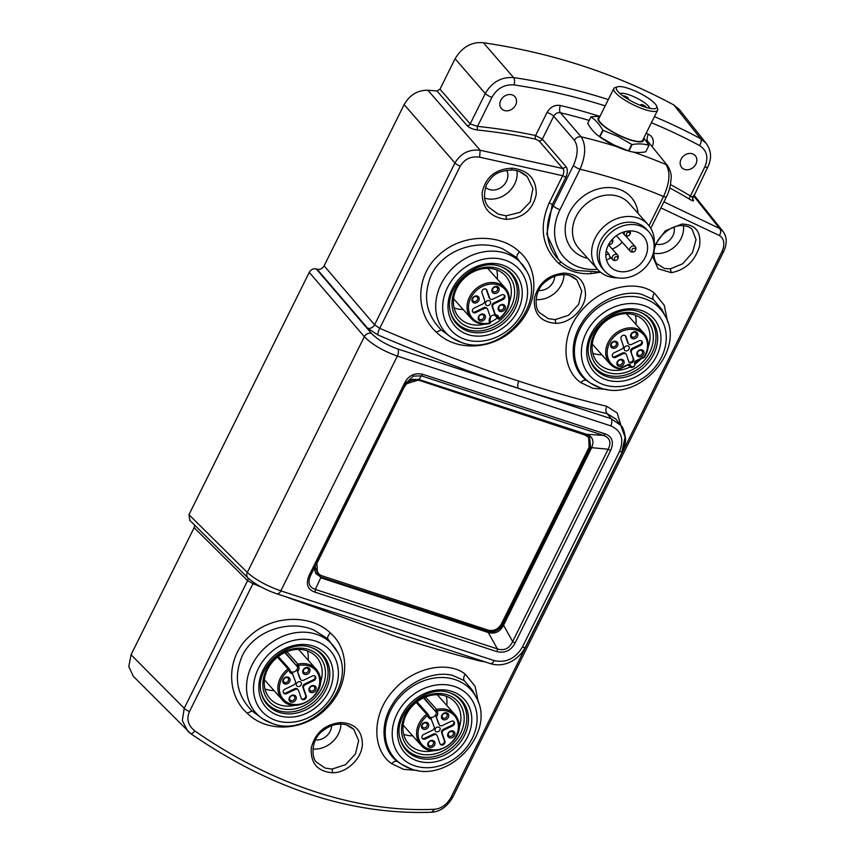 <?xml version="1.0" encoding="UTF-8"?>
<svg xmlns="http://www.w3.org/2000/svg" width="855" height="855" viewBox="0 0 855 855"><rect width="100%" height="100%" fill="white"/><g stroke="black" fill="none" stroke-linecap="round" stroke-linejoin="round"><path stroke-width="1.28" d="M311.733 647.727A36.541 30.353 -41.7 0 1 323.714 689.611A36.541 30.353 -41.7 0 1 278.399 710.58A36.541 30.353 -41.7 0 1 261.277 692.764M321.908 687.89A33.73 28.023 138.3 0 0 308.708 649.511A33.73 28.023 138.3 0 0 266.418 669.754A33.73 28.023 138.3 0 0 279.606 708.132A33.73 28.023 138.3 0 0 321.908 687.89M272.04 723.383A51.268 42.6 -41.7 0 1 262.709 718.863L252.054 710.975C236.696 695.265 233.415 676.914 242.211 655.924C254.192 630.456 289.492 619.309 313.849 630.039L327.775 638.803L337.511 652.109A51.268 42.6 -41.7 0 0 316.286 634.26A51.268 42.6 -41.7 0 0 251.99 665.04A51.268 42.6 -41.7 0 0 262.709 718.863L272.414 723.554C310.451 738.378 357.892 686.768 337.511 652.109M330.329 632.935C310.728 614.018 272.36 614.82 249.874 635.992C226.158 656.458 225.891 694.292 247.191 713.188C267.294 733.398 304.594 731.132 326.311 708.539C348.936 686.95 351.159 650.89 330.329 632.935C328.202 635.254 327.347 637.21 327.775 638.803M660.904 207.915L719.376 235.51C724.324 238.737 725.168 244.145 721.898 251.755L451.194 797.084C446.994 804.523 441.447 808.584 434.554 809.279C357.668 812.87 271.911 784.708 194.79 730.929C188.057 725.446 186.283 718.991 189.479 711.563L252.973 583.666L261.341 587.086M620.976 425.619L617.192 412.986L606.729 406.275C579.081 399.638 549.786 391.259 518.835 381.148C474.301 366.581 427.928 348.979 379.727 328.32L460.193 166.233C464.564 158.998 471.03 155.973 479.612 157.16L562.686 175.713L549.167 202.934C538.853 226.992 541.974 247.074 558.529 263.18C567.506 270.746 578.226 274.241 590.666 273.685L600.552 272.221M283.988 596.159L394.892 636.195C424.999 645.985 453.449 654.278 480.243 661.086L484.614 661.727M478.447 702.682L475.081 686.276L465.323 674.221C447.977 660.242 412.527 667.445 392.563 691.46C371.572 714.716 371.936 750.145 391.697 763.675L403.688 769.372L417.571 770.441M667.605 321.63L664.228 305.224L654.481 293.169C637.135 279.19 601.685 286.393 581.721 310.408C560.73 333.664 561.094 369.104 580.855 382.623L592.846 388.32L606.719 389.399M519.487 251.883C499.876 232.966 461.518 233.768 439.032 254.94C415.306 275.406 415.038 313.24 436.349 332.135C456.452 352.346 493.752 350.08 515.469 327.486C538.094 305.898 540.317 269.838 519.487 251.883C517.35 254.202 516.505 256.158 516.933 257.75L526.669 271.056A51.268 42.6 -41.7 0 0 505.433 253.208A51.268 42.6 -41.7 0 0 441.148 283.988A51.268 42.6 -41.7 0 0 451.868 337.81L441.212 329.923C425.854 314.213 422.573 295.862 431.358 274.872C443.35 249.404 478.65 238.267 503.007 248.987L516.933 257.75M512.284 168.189C495.601 168.863 485.555 177.028 482.145 192.664C482.209 208.428 490.278 217.33 506.352 219.372C522.822 218.324 532.772 210.009 536.224 194.416C536.427 178.962 528.443 170.22 512.284 168.189L511.365 169.782M652.429 255.891L658.04 268.737L671.293 272.67C685.518 269.934 694.933 261.074 699.55 246.112C701.41 231.705 695.478 224.363 681.734 224.085L665.308 230.829L654.118 245.994M339.627 723.961L341.027 722.528C325.199 724.1 315.281 732.543 311.273 747.847C310.386 763.269 317.536 771.573 332.702 772.77L332.082 769.073L325.178 768.1L316.799 762.382C311.305 758.759 310.803 739.778 322.185 731.324C328.117 726.515 334.07 724.132 340.055 724.185C344.939 723.822 349.524 725.564 353.799 729.411L358.662 740.612L355.498 753.896L345.495 764.691L332.082 769.073M341.027 722.528C354.985 723.458 362.103 730.683 362.381 744.213C361.996 758.449 346.799 772.941 332.702 772.77M562.729 274.508L564.14 273.076C548.301 274.658 538.383 283.091 534.375 298.395C533.499 313.817 540.638 322.132 555.803 323.329L555.184 319.631L548.279 318.648L539.9 312.93C534.418 309.307 533.905 290.337 545.298 281.883C551.219 277.073 557.171 274.69 563.167 274.733C568.051 274.38 572.626 276.122 576.901 279.959L581.763 291.16L578.611 304.455L568.607 315.249L555.184 319.631M564.14 273.076C578.098 274.006 585.215 281.242 585.493 294.772C585.109 309.008 569.9 323.5 555.803 323.329M434.554 809.279L431.583 812.25C351.416 815.082 271.142 788.887 190.772 733.686L190.644 733.547C191.435 734.167 192.813 733.291 194.79 730.929M253.614 582.447A5.622 1.368 -67.6 0 0 252.973 583.666L247.597 580.652L184.231 708.303L182.307 720.519L187.694 731.1L190.772 733.686M184.231 708.303L131.061 654.738L128.795 666.569L133.327 676.326L190.644 733.547M131.061 654.738L194.128 527.695L194.726 525.205M479.612 157.16L480.189 150.256L427.895 90.256L436.98 90.972L439.983 89.187L455.106 58.717C462.288 46.94 471.725 41.617 483.406 42.75A735.749 611.293 138.3 0 1 582.618 65.91A735.749 611.293 138.3 0 1 673.911 105.005L679.383 109.579M494.222 660.605C506.021 663.117 515.415 658.617 522.405 647.107A5.622 1.357 26.4 0 0 525.344 647.288C518.718 659.878 504.439 668.054 490.385 663.608L276.988 593.872C265.2 589.832 255.517 584.51 247.929 577.895A5.622 4.628 -45.3 0 1 247.929 577.884A5.622 4.628 -45.3 0 1 247.309 572.444L364.337 336.699C372.011 344.469 383.019 350.945 397.34 356.118L280.814 590.858C266.461 585.739 255.292 579.605 247.309 572.444L188.966 514.667L189.906 520.417M188.966 514.667L309.264 272.339L364.337 336.699A5.622 4.553 -40.6 0 1 371.38 333.332L316.307 268.962C313.358 268.331 311.006 269.453 309.264 272.339M566.149 166.789L542.327 139.151A2.843 2.309 -40.8 0 1 539.024 140.893L562.846 168.531L566.149 166.789C567.859 169.408 567.731 172.977 565.764 177.519A2.811 0.684 26.4 0 0 562.686 175.713C564.108 172.731 564.161 170.337 562.846 168.531L480.189 150.256C469.16 149.069 460.738 153.312 454.935 162.963L374.586 324.825L379.727 328.32A5.622 1.389 -66.8 0 0 377.931 334.957L367.543 328.192A5.622 4.553 139.4 0 0 374.586 324.825L324.12 265.841C322.378 268.716 320.026 269.838 317.077 269.218L316.307 268.962M324.12 265.841L404.148 104.599L454.935 162.963A5.622 1.357 -153.6 0 0 460.193 166.233M427.895 90.256C417.625 90.117 409.716 94.905 404.148 104.599M483.406 42.75L513.62 77.581A5.622 2.576 98.5 0 1 513.962 84.912C504.45 84.239 497.097 88.386 491.914 97.331L477.496 126.38L470.186 123.922L439.983 89.187M608.3 99.575A733.686 609.572 -41.7 0 0 513.62 77.581C501.404 76.747 491.956 82.069 485.266 93.548L470.186 123.922A2.843 2.309 -41 0 1 467.172 125.717C469.566 127.972 473.104 129.415 477.774 130.056A655.657 544.763 -41.8 0 1 535.625 139.173A2.811 1.336 102 0 1 535.593 135.539L547.061 112.443C550.278 107.003 554.745 104.684 560.442 105.496A5.622 2.704 -76.6 0 0 560.399 112.753C557.588 112.283 555.355 113.437 553.709 116.227A5.622 1.357 26.4 0 0 547.061 112.443M673.911 105.005L700.63 138.692L706.134 143.287L679.383 109.568M707.79 167.046A5.622 1.357 -153.6 0 1 707.78 167.078C713.081 156.219 709.725 148.503 706.155 143.298L706.134 143.287M692.347 196.532C693.277 197.804 692.636 197.612 690.413 195.966A2.811 1.518 -59 0 0 689.782 199.343C693.266 201.363 694.335 201.427 692.988 199.514A2.843 2.383 -38.6 0 1 692.636 199.226M692.988 199.514L692.561 198.969M693.533 195.784L719.611 228.499C721.096 230.433 721.011 232.774 719.376 235.51M663.908 201.866L719.611 228.499L722.967 231.395L693.929 194.983M669.743 187.94A655.593 544.699 -41.8 0 1 689.782 199.343M590.912 272.777L590.666 273.685M558.401 259.407L546.826 234.185L552.245 204.74L553.335 205.916A56.355 46.822 -41.7 0 0 558.892 259.92A56.355 46.822 -41.7 0 0 561.372 262.239L558.529 263.18M436.98 90.972L467.172 125.717M539.024 140.893L535.625 139.173M574.4 140.263C576.046 137.591 578.279 136.437 581.101 136.789C586.167 144.709 585.825 155.525 580.064 169.247A5.622 1.357 -153.6 0 1 573.416 165.464C578.055 154.83 578.375 146.429 574.4 140.263L553.709 116.227L542.327 139.151L535.593 135.539A658.468 547.104 138.2 0 0 477.496 126.38A2.811 1.25 -84.1 0 0 477.763 130.056M652.173 146.793C654.492 141.043 653.252 136.864 648.453 134.256A715.934 594.823 138.3 0 0 646.156 133.294M651.403 122.725A728.065 604.902 -41.7 0 1 699.54 145.553C706.967 150.416 708.731 157.534 704.83 166.907L690.413 195.966A658.403 547.029 138.2 0 0 670.491 184.616M512.081 94.862A8.999 7.471 138.3 0 0 501.853 98.582A8.999 7.471 138.3 0 0 501.49 108.671A8.999 7.471 138.3 0 0 504.322 110.498A8.999 7.471 138.3 0 0 514.55 106.779A8.999 7.471 138.3 0 0 514.913 96.69A8.999 7.471 138.3 0 0 512.081 94.862M692.4 153.793A8.999 7.471 138.3 0 0 682.172 157.512A8.999 7.471 138.3 0 0 681.809 167.601A8.999 7.471 138.3 0 0 684.641 169.429A8.999 7.471 138.3 0 0 694.859 165.71A8.999 7.471 138.3 0 0 695.222 155.621A8.999 7.471 138.3 0 0 692.4 153.793M616.423 146.504A708.891 588.977 -41.7 0 0 581.101 136.789L560.399 112.753A710.313 590.153 138.3 0 1 589.17 120.405M633.437 152.083A708.891 588.977 -41.7 0 1 666.056 164.555C670.577 172.25 669.732 182.895 663.523 196.522A5.622 1.357 -153.6 0 0 666.473 196.693C668.086 193.829 669.444 189.671 670.555 184.231C670.812 178.139 673.035 175.532 667.659 165.774L647.716 141.289A5.622 2.907 112.9 0 1 648.453 134.256M645.91 140.53A710.313 590.153 138.3 0 1 647.716 141.289L667.659 165.774M666.494 196.661A5.622 1.357 -153.6 0 1 666.483 196.682L650.783 228.306M617.353 277.822A33.73 28.023 -41.7 0 1 608.407 276.454A33.73 28.023 -41.7 0 1 597.795 269.603A33.73 28.023 -41.7 0 1 599.163 231.769A33.73 28.023 -41.7 0 1 637.509 217.833A33.73 28.023 -41.7 0 1 648.122 224.683A33.73 28.023 -41.7 0 1 654.075 245.043M377.931 334.957C426.624 355.808 473.456 373.592 518.44 388.309C549.701 398.516 579.284 406.98 607.21 413.692C605.65 411.789 605.49 409.321 606.729 406.275M622.13 450.671L625.101 437.215L620.794 425.384L611.143 418.694L607.21 413.692L615.76 418.961M480.617 660.413A5.622 3.698 -75.8 0 0 480.243 661.086M194.128 527.695L247.597 580.652A5.622 4.628 134.7 0 0 248.174 578.13M422.894 374.33C414.718 372.47 408.615 375.398 404.586 383.093A2.811 0.684 -153.6 0 0 406.061 383.179L413.243 376.125L421.323 375.858A2.811 1.411 108.1 0 0 422.894 374.33L604.977 433.827C612.223 436.424 614.125 441.96 610.684 450.446A2.811 0.684 -153.6 0 1 608.162 449.217C611.582 442.495 610 437.878 603.406 435.366A2.811 1.411 -71.9 0 0 604.977 433.827M406.702 382.014L310.557 575.575A2.811 0.684 26.4 0 1 309.083 575.49C305.641 583.976 307.543 589.512 314.79 592.098A2.811 1.411 108.1 0 0 315.324 589.405C309.093 587.3 307.511 582.683 310.568 575.554L406.061 383.179M496.873 651.606C505.049 653.466 511.162 650.537 515.18 642.842A2.811 0.684 26.4 0 1 512.658 641.603C509.259 648.624 504.172 651.05 497.407 648.902A2.811 1.411 -71.9 0 1 496.873 651.606L314.79 592.098M615.632 418.79L620.794 425.373C622.857 426.869 624.407 431.219 625.443 438.412C625.956 440.87 624.962 445.263 622.483 451.59A5.622 1.357 -153.6 0 1 619.533 451.429C624.342 439.203 621.403 430.674 610.748 425.854L397.34 356.118A5.622 2.822 108.1 0 0 397.735 348.958C386.278 344.811 377.493 339.606 371.38 333.332M585.696 433.987A2.811 1.411 -71.9 0 0 585.996 434.169L419.132 379.641A2.811 1.411 108.1 0 0 419.474 379.673L405.633 384.045L409.011 380.945L412.591 379.374L419.132 379.641A2.811 1.411 108.1 0 1 418.971 379.567M419.11 379.556L418.512 379.342L419.11 379.556L421.323 375.858L603.406 435.366L586.68 434.319L419.474 379.673M589.384 436.103L590.121 447.528L502.601 623.84C498.871 630.285 493.763 632.721 487.297 631.161L320.443 576.901L315.698 573.245L314.608 569.751L314.875 566.876M314.822 566.972L321.074 577.884A2.811 1.411 108.1 0 0 320.743 577.007L487.297 631.161A1.4 0.705 108.1 0 1 487.222 629.814M320.443 576.901L320.721 577.766L315.324 589.405L497.407 648.902L488.291 632.529C494.938 634.271 500.025 631.845 503.552 625.219L591.446 448.159C594.471 441.33 592.889 436.713 586.68 434.319L585.974 434.073L586.68 434.319M320.379 575.244A1.4 0.705 -71.9 0 0 320.433 576.633L316.115 573.844M586.338 434.201A2.811 1.411 -71.9 0 1 585.996 434.169L589.523 436.242L590.613 447.571L589.255 446.919M501.746 623.231L503.552 625.219L512.658 641.603L608.162 449.217L590.613 447.571M502.783 624.503C498.967 630.52 494.008 632.892 487.906 631.631L487.607 631.535A2.811 1.411 -71.9 0 1 487.938 632.422L487.906 631.631M588.614 437.333L584.243 434.287L417.379 379.759L584.863 434.992L588.614 437.333L589.084 447.283L501.564 623.594C498.283 629.333 493.763 631.492 488.023 630.071L321.159 575.543L317.419 573.203L316.938 563.253L404.287 386.749M315.078 566.47L317.419 573.203M417.721 379.257A1.4 0.705 -71.9 0 0 417.379 379.759L412.805 379.321M404.458 386.941C407.739 381.202 412.26 379.043 417.999 380.454M485.501 187.213A13.627 11.318 138.3 0 0 489.359 189.532A13.627 11.318 138.3 0 0 504.076 184.84A13.627 11.318 138.3 0 0 506.598 170.273M516.933 170.786A23.609 19.612 -41.7 0 1 507.902 192.664A23.609 19.612 -41.7 0 1 485.052 198.2A23.609 19.612 -41.7 0 1 484.678 198.071M519.316 171.438L527.246 176.622L532.943 188.495L530.25 201.962L520.118 212.307L506.096 215.823L498.123 214.135L488.996 207.444C484.016 202.56 483.193 194.993 486.506 184.733C492.512 175.104 496.509 171.16 511.611 170.006C517.393 170.092 522.608 172.293 527.246 176.622M656.095 244.017A13.627 11.318 138.3 0 0 669.572 240.202A13.627 11.318 138.3 0 0 673.997 227.067M683.444 225.613A23.609 19.612 -41.7 0 1 653.883 253.208M664.57 268.523L657.1 263.885C654.673 261.662 650.185 250.44 659.804 237.765C666.344 230.145 673.259 226.094 680.527 225.613C685.967 225.496 689.825 226.767 692.123 229.418L696.034 239.603L692.486 252.61L682.739 263.725L670.341 268.855L664.57 268.523M538.575 290.497A13.627 11.318 138.3 0 0 554.735 276.293M564.001 274.744A23.609 19.612 -41.7 0 1 536 299.539M569.687 275.545L576.89 279.948M315.474 739.949A13.627 11.318 138.3 0 0 331.633 725.745M340.899 724.185A23.609 19.612 -41.7 0 1 312.898 748.98M346.574 724.987L353.788 729.401M398.687 762.371L397.575 761.591C382.185 750.914 379.225 725.147 392.167 704.755C405.035 682.867 433.175 670.32 452.552 675.365L464.19 680.58L472.569 690.359L476.214 697.434A51.268 42.6 -41.7 0 0 454.988 679.586A51.268 42.6 -41.7 0 0 393.621 705.172A51.268 42.6 -41.7 0 0 401.412 764.188L398.665 762.361M450.435 693.052A36.541 30.353 -41.7 0 1 462.427 734.937A36.541 30.353 -41.7 0 1 417.101 755.906A36.541 30.353 -41.7 0 1 399.98 738.089M460.61 733.216A33.73 28.023 138.3 0 0 447.422 694.837A33.73 28.023 138.3 0 0 405.12 715.079A33.73 28.023 138.3 0 0 418.319 753.458A33.73 28.023 138.3 0 0 460.61 733.216M458.975 728.278A31.197 25.917 138.3 0 0 455.202 702.329A31.197 25.917 138.3 0 0 445.391 695.981A31.197 25.917 138.3 0 0 406.264 714.716A31.197 25.917 138.3 0 0 408.658 743.871A31.197 25.917 138.3 0 0 418.469 750.209A31.197 25.917 138.3 0 0 434.019 750.562M446.257 696.291A31.197 25.917 -41.7 0 1 446.791 705.439M412.698 735.866A31.197 25.917 -41.7 0 1 404.533 734.595A31.197 25.917 -41.7 0 1 403.667 734.295M587.845 381.319L586.733 380.539C571.343 369.862 568.372 344.095 581.325 323.703C594.193 301.815 622.333 289.268 641.71 294.312L653.348 299.528L661.727 309.307L665.372 316.382A51.268 42.6 -41.7 0 0 644.136 298.534A51.268 42.6 -41.7 0 0 582.779 324.12A51.268 42.6 -41.7 0 0 590.57 383.147L587.823 381.309M639.593 312A36.541 30.353 -41.7 0 1 651.574 353.885A36.541 30.353 -41.7 0 1 606.259 374.853A36.541 30.353 -41.7 0 1 589.138 357.037M649.768 352.164A33.73 28.023 138.3 0 0 636.569 313.785A33.73 28.023 138.3 0 0 594.278 334.027A33.73 28.023 138.3 0 0 607.467 372.406A33.73 28.023 138.3 0 0 649.768 352.164M648.111 347.28A31.197 25.917 138.3 0 0 644.36 321.277A31.197 25.917 138.3 0 0 634.549 314.929A31.197 25.917 138.3 0 0 595.422 333.664A31.197 25.917 138.3 0 0 597.805 362.819A31.197 25.917 138.3 0 0 607.627 369.157A31.197 25.917 138.3 0 0 630.039 366.987M635.596 363.61A31.197 25.917 138.3 0 0 640.737 359.047M635.415 315.238A31.197 25.917 -41.7 0 1 635.949 324.387M601.856 354.814A31.197 25.917 -41.7 0 1 593.691 353.543A31.197 25.917 -41.7 0 1 592.825 353.243M500.891 266.675A36.541 30.353 -41.7 0 1 512.872 308.559A36.541 30.353 -41.7 0 1 467.557 329.528A36.541 30.353 -41.7 0 1 450.435 311.712M511.055 306.838A33.73 28.023 138.3 0 0 497.867 268.459A33.73 28.023 138.3 0 0 455.576 288.701A33.73 28.023 138.3 0 0 468.764 327.08A33.73 28.023 138.3 0 0 511.055 306.838M509.43 301.901A31.197 25.917 138.3 0 0 505.658 275.951A31.197 25.917 138.3 0 0 495.836 269.603A31.197 25.917 138.3 0 0 456.72 288.338A31.197 25.917 138.3 0 0 459.103 317.494A31.197 25.917 138.3 0 0 468.925 323.831A31.197 25.917 138.3 0 0 484.464 324.184M453.577 298.769L471.201 318.509A22.85 18.981 -41.7 0 0 489.391 323.5L489.755 322.966A1.122 0.588 -19 0 0 490.396 322.143A31.197 25.917 138.3 0 0 497.3 317.975M496.712 269.913A31.197 25.917 -41.7 0 1 497.247 279.061M463.154 309.489A31.197 25.917 -41.7 0 1 454.988 308.217A31.197 25.917 -41.7 0 1 454.123 307.918M320.272 682.953A31.197 25.917 138.3 0 0 316.5 656.993A31.197 25.917 138.3 0 0 306.688 650.655A31.197 25.917 138.3 0 0 267.562 669.38A31.197 25.917 138.3 0 0 269.945 698.546A31.197 25.917 138.3 0 0 279.767 704.883A31.197 25.917 138.3 0 0 295.306 705.236M307.554 650.954A31.197 25.917 -41.7 0 1 308.089 660.113M273.995 690.541A31.197 25.917 -41.7 0 1 265.83 689.269A31.197 25.917 -41.7 0 1 264.964 688.97M606.505 260.048L610.278 258.242L608.728 253.711L605.821 255.1M622.183 242.157A22.486 18.682 -41.7 0 1 614.008 248.239A22.486 18.682 -41.7 0 1 612.191 249.019M616.476 235.638A3.377 2.8 138.3 0 0 616.84 236.172L630.306 251.263A3.377 2.8 -41.7 0 1 631.888 246.304A3.377 2.8 -41.7 0 1 635.34 246.774A3.377 2.8 -41.7 0 1 635.703 249.681L635.404 250.419A1.967 1.635 -41.7 0 1 631.931 250.707A1.967 1.635 -41.7 0 1 635.073 248.602A1.967 1.635 -41.7 0 1 635.404 250.419M620.495 233.255A22.486 18.682 138.3 0 0 609.936 266.311A22.486 18.682 138.3 0 0 632.924 269.432A22.486 18.682 138.3 0 0 643.484 236.375A22.486 18.682 138.3 0 0 620.495 233.255M618.55 227.601A29.508 24.517 -41.7 0 1 648.731 231.694A29.508 24.517 -41.7 0 1 634.87 275.086A29.508 24.517 -41.7 0 1 604.688 270.992A29.508 24.517 -41.7 0 1 618.55 227.601M648.731 231.694L646.647 229.364A29.508 24.517 138.3 0 0 616.466 225.26A29.508 24.517 138.3 0 0 602.604 268.662L604.688 270.992M606.248 250.943L608.728 253.711M611.154 240.693A1.967 1.635 -41.7 0 1 610.801 244.188L610.032 244.402A3.377 2.8 -41.7 0 1 608.632 244.487M610.801 244.188A1.967 1.635 -41.7 0 1 609.081 243.707M612.319 239.336A3.377 2.8 -41.7 0 1 612.586 242.125L612.287 242.863M633.918 251.744L633.149 251.958A3.377 2.8 -41.7 0 1 630.306 251.263M628.425 235.756A1.967 1.635 -41.7 0 1 627.688 232.453A1.967 1.635 -41.7 0 1 628.767 235.617A1.967 1.635 -41.7 0 1 628.425 235.756L627.656 235.969A3.377 2.8 -41.7 0 1 624.813 235.275A3.377 2.8 -41.7 0 1 624.834 231.652M629.943 230.893A3.377 2.8 -41.7 0 1 630.21 233.693L629.911 234.42M616.295 260.177L615.536 260.39A3.377 2.8 -41.7 0 1 612.682 259.696A3.377 2.8 -41.7 0 1 614.264 254.737A3.377 2.8 -41.7 0 1 617.716 255.207A3.377 2.8 -41.7 0 1 618.08 258.114L617.78 258.851A1.967 1.635 -41.7 0 1 614.317 259.14A1.967 1.635 -41.7 0 1 617.46 257.045A1.967 1.635 -41.7 0 1 617.78 258.851M437.803 695.361A23.384 19.43 138.3 0 0 437.461 694.72M403.111 725.371A23.384 19.43 138.3 0 0 403.71 725.788M425.288 738.966L434.009 734.787A2.811 2.33 -41.7 0 1 436.884 735.172L436.253 734.477A2.811 2.33 138.3 0 0 433.378 734.082L424.657 738.26L425.288 738.966A2.811 2.33 138.3 0 1 423.727 734.434L432.448 730.266A2.811 2.33 -41.7 0 0 434.169 726.803L430.525 717.334A4.211 3.506 138.3 0 0 435.505 714.94L439.149 724.42A2.811 2.33 -41.7 0 0 442.42 725.489L451.141 721.31A2.811 2.33 138.3 0 1 452.701 725.842L452.071 725.136A2.811 2.33 -41.7 0 0 453.663 721.396M436.884 735.172A2.811 2.33 -41.7 0 1 437.279 735.856L439.994 743.764A2.811 2.33 138.3 0 0 444.974 741.381L442.259 733.472A2.811 2.33 -41.7 0 1 443.969 730.01L452.701 725.842M447.796 736.08A3.933 3.27 138.3 0 0 452.38 737.576A3.933 3.27 138.3 0 0 454.775 732.746A3.933 3.27 138.3 0 0 450.2 731.249A3.933 3.27 138.3 0 0 447.796 736.08M427.863 745.624A3.933 3.27 138.3 0 0 432.438 747.12A3.933 3.27 138.3 0 0 434.842 742.29A3.933 3.27 138.3 0 0 430.268 740.793A3.933 3.27 138.3 0 0 427.863 745.624M421.643 727.53A3.933 3.27 138.3 0 0 426.228 729.026A3.933 3.27 138.3 0 0 428.622 724.196A3.933 3.27 138.3 0 0 424.048 722.699A3.933 3.27 138.3 0 0 421.643 727.53M441.586 717.986A3.933 3.27 138.3 0 0 446.16 719.483A3.933 3.27 138.3 0 0 448.565 714.652A3.933 3.27 138.3 0 0 443.98 713.156A3.933 3.27 138.3 0 0 441.586 717.986M440.122 744.064A2.811 2.33 -41.7 0 0 444.354 740.687L441.629 732.767A2.811 2.33 138.3 0 1 443.35 729.315L452.071 725.136M424.657 738.26A2.811 2.33 -41.7 0 1 422.135 738.186M439.545 725.104L438.925 724.399A2.811 2.33 138.3 0 1 438.53 723.725L435.505 714.94M440.079 728.246A2.811 2.33 138.3 0 0 435.099 730.63A2.811 2.33 138.3 0 0 440.079 728.246M448.383 735.14A2.811 2.33 138.3 0 0 453.364 732.756A2.811 2.33 138.3 0 0 448.383 735.14M428.441 744.684A2.811 2.33 138.3 0 0 433.432 742.3A2.811 2.33 138.3 0 0 428.441 744.684M422.231 726.59A2.811 2.33 138.3 0 0 427.211 724.206A2.811 2.33 138.3 0 0 422.231 726.59M442.163 717.046A2.811 2.33 138.3 0 0 447.144 714.662A2.811 2.33 138.3 0 0 442.163 717.046M626.875 314.213A23.352 19.409 138.3 0 0 626.576 313.667M617.77 343.133A3.933 3.27 138.3 0 0 613.195 341.637A3.933 3.27 138.3 0 0 610.791 346.467A3.933 3.27 138.3 0 0 615.365 347.964A3.933 3.27 138.3 0 0 617.77 343.133M637.702 333.589A3.933 3.27 138.3 0 0 633.128 332.093A3.933 3.27 138.3 0 0 630.723 336.923A3.933 3.27 138.3 0 0 635.308 338.42A3.933 3.27 138.3 0 0 637.702 333.589M643.922 351.672A3.933 3.27 138.3 0 0 639.348 350.176A3.933 3.27 138.3 0 0 636.943 355.017A3.933 3.27 138.3 0 0 641.517 356.514A3.933 3.27 138.3 0 0 643.922 351.672M623.99 361.216A3.933 3.27 138.3 0 0 619.405 359.72A3.933 3.27 138.3 0 0 617.011 364.561A3.933 3.27 138.3 0 0 621.585 366.058A3.933 3.27 138.3 0 0 623.99 361.216M631.407 352.399A2.811 2.33 -41.7 0 1 633.117 348.947L640.598 345.367A2.811 2.33 138.3 0 0 639.038 340.846L631.567 344.426A2.811 2.33 -41.7 0 1 628.297 343.357L625.967 336.571A2.811 2.33 138.3 0 0 620.976 338.954L623.306 345.741A2.811 2.33 -41.7 0 1 621.596 349.193L614.114 352.773A2.811 2.33 138.3 0 0 615.675 357.305L623.145 353.724A2.811 2.33 -41.7 0 1 626.416 354.793L628.746 361.569A2.811 2.33 138.3 0 0 633.737 359.185L630.776 351.704A2.811 2.33 138.3 0 1 632.497 348.252L639.967 344.672A2.811 2.33 -41.7 0 0 641.56 340.921M644.061 357.262L644.617 356.759M592.291 344.095L609.893 363.824A22.85 18.981 -41.7 0 0 619.073 368.997L619.768 368.89M616.359 343.144A2.811 2.33 138.3 0 0 611.368 345.527A2.811 2.33 138.3 0 0 616.359 343.144M636.291 333.6A2.811 2.33 138.3 0 0 631.311 335.983A2.811 2.33 138.3 0 0 636.291 333.6M642.511 351.683A2.811 2.33 138.3 0 0 637.52 354.077A2.811 2.33 138.3 0 0 642.511 351.683M622.568 361.227A2.811 2.33 138.3 0 0 617.588 363.621A2.811 2.33 138.3 0 0 622.568 361.227M628.874 361.868A2.811 2.33 -41.7 0 0 633.106 358.491L630.776 351.704M626.02 354.109L625.4 353.414A2.811 2.33 138.3 0 0 622.526 353.019L615.044 356.599A2.811 2.33 -41.7 0 1 612.533 356.524M625.208 335.588A2.811 2.33 -41.7 0 1 625.336 335.876L627.666 342.663A2.811 2.33 138.3 0 0 628.062 343.336L628.692 344.031M624.236 349.567A2.811 2.33 138.3 0 0 629.227 347.183A2.811 2.33 138.3 0 0 624.236 349.567M453.556 298.994A23.384 19.43 138.3 0 0 454.155 299.41M488.258 268.983A23.384 19.43 138.3 0 0 487.906 268.342M498.839 317.323A5.344 4.435 138.3 0 0 495.344 314.747L492.715 307.084A2.811 2.33 -41.7 0 1 494.425 303.632L503.146 299.464A2.811 2.33 138.3 0 0 501.596 294.932L492.875 299.111A2.811 2.33 -41.7 0 1 489.605 298.042L486.88 290.134A2.811 2.33 138.3 0 0 481.899 292.517L484.614 300.426A2.811 2.33 -41.7 0 1 482.904 303.888L474.183 308.057A2.811 2.33 138.3 0 0 475.733 312.577L484.454 308.409A2.811 2.33 -41.7 0 1 487.724 309.478L490.353 317.13A5.344 4.435 138.3 0 0 489.37 321.854L489.755 322.966A21.728 18.051 -41.7 0 1 469.395 312.983A21.728 18.051 -41.7 0 1 482.658 286.275A21.728 18.051 -41.7 0 1 507.923 294.537A21.728 18.051 -41.7 0 1 499.224 318.434L499.352 318.733A1.122 0.93 -41.7 0 1 497.813 318.445A1.122 0.588 -19 0 0 499.224 318.434L498.839 317.323A1.122 0.588 161 0 1 497.428 317.333A4.211 3.506 138.3 0 0 496.83 316.318A4.211 3.506 138.3 0 0 495.473 315.452M490.353 317.13L490.332 317.782L490.353 317.13A4.211 3.506 138.3 0 1 495.098 315.164L495.312 315.399M495.098 315.164L492.085 306.389A2.811 2.33 138.3 0 1 493.805 302.937L502.526 298.758A2.811 2.33 -41.7 0 0 504.108 295.018M479.078 297.818A3.933 3.27 138.3 0 0 474.504 296.322A3.933 3.27 138.3 0 0 472.099 301.152A3.933 3.27 138.3 0 0 476.673 302.649A3.933 3.27 138.3 0 0 479.078 297.818M499.01 288.274A3.933 3.27 138.3 0 0 494.436 286.778A3.933 3.27 138.3 0 0 492.031 291.608A3.933 3.27 138.3 0 0 496.616 293.105A3.933 3.27 138.3 0 0 499.01 288.274M505.23 306.357A3.933 3.27 138.3 0 0 500.656 304.872A3.933 3.27 138.3 0 0 498.251 309.702A3.933 3.27 138.3 0 0 502.826 311.199A3.933 3.27 138.3 0 0 505.23 306.357M485.298 315.912A3.933 3.27 138.3 0 0 480.713 314.416A3.933 3.27 138.3 0 0 478.319 319.246A3.933 3.27 138.3 0 0 482.893 320.743A3.933 3.27 138.3 0 0 485.298 315.912M486.132 289.14A2.811 2.33 -41.7 0 1 486.26 289.428L488.975 297.348A2.811 2.33 138.3 0 0 489.37 298.021L490.001 298.726M487.329 308.794L486.709 308.099A2.811 2.33 138.3 0 0 483.834 307.704L475.113 311.883A2.811 2.33 -41.7 0 1 472.591 311.808M485.544 304.252A2.811 2.33 138.3 0 0 490.535 301.868A2.811 2.33 138.3 0 0 485.544 304.252M477.667 297.829A2.811 2.33 138.3 0 0 472.676 300.212A2.811 2.33 138.3 0 0 477.667 297.829M497.599 288.285A2.811 2.33 138.3 0 0 492.619 290.668A2.811 2.33 138.3 0 0 497.599 288.285M503.819 306.368A2.811 2.33 138.3 0 0 498.828 308.762A2.811 2.33 138.3 0 0 503.819 306.368M483.877 315.912A2.811 2.33 138.3 0 0 478.896 318.306A2.811 2.33 138.3 0 0 483.877 315.912M299.1 650.035A23.384 19.43 138.3 0 0 298.748 649.394M264.398 680.046A23.384 19.43 138.3 0 0 265.007 680.462M286.575 693.629L295.306 689.461A2.811 2.33 -41.7 0 1 298.171 689.846L297.551 689.151A2.811 2.33 138.3 0 0 294.676 688.756L285.955 692.935L286.575 693.629A2.811 2.33 138.3 0 1 285.025 689.109L293.746 684.941A2.811 2.33 -41.7 0 0 295.467 681.478L291.822 671.998A4.211 3.506 138.3 0 0 296.803 669.615L300.447 679.094A2.811 2.33 -41.7 0 0 303.717 680.163L312.438 675.984A2.811 2.33 138.3 0 1 313.988 680.505L313.368 679.811A2.811 2.33 -41.7 0 0 314.961 676.07M298.171 689.846A2.811 2.33 -41.7 0 1 298.566 690.53L301.291 698.439A2.811 2.33 138.3 0 0 306.272 696.056L303.557 688.136A2.811 2.33 -41.7 0 1 305.267 684.684L313.988 680.505M309.093 690.755A3.933 3.27 138.3 0 0 313.678 692.251A3.933 3.27 138.3 0 0 316.072 687.409A3.933 3.27 138.3 0 0 311.498 685.913A3.933 3.27 138.3 0 0 309.093 690.755M289.161 700.298A3.933 3.27 138.3 0 0 293.735 701.795A3.933 3.27 138.3 0 0 296.14 696.953A3.933 3.27 138.3 0 0 291.566 695.457A3.933 3.27 138.3 0 0 289.161 700.298M282.941 682.205A3.933 3.27 138.3 0 0 287.515 683.701A3.933 3.27 138.3 0 0 289.92 678.87A3.933 3.27 138.3 0 0 285.346 677.374A3.933 3.27 138.3 0 0 282.941 682.205M302.873 672.661A3.933 3.27 138.3 0 0 307.458 674.157A3.933 3.27 138.3 0 0 309.852 669.326A3.933 3.27 138.3 0 0 305.278 667.83A3.933 3.27 138.3 0 0 302.873 672.661M301.42 698.727A2.811 2.33 -41.7 0 0 305.652 695.35L302.927 687.441A2.811 2.33 138.3 0 1 304.647 683.989L313.368 679.811M285.955 692.935A2.811 2.33 -41.7 0 1 283.433 692.86M300.842 679.778L300.212 679.073A2.811 2.33 138.3 0 1 299.816 678.4L296.803 669.615M301.377 682.921A2.811 2.33 138.3 0 0 296.396 685.304A2.811 2.33 138.3 0 0 301.377 682.921M309.681 689.814A2.811 2.33 138.3 0 0 314.661 687.42A2.811 2.33 138.3 0 0 309.681 689.814M289.738 699.358A2.811 2.33 138.3 0 0 294.729 696.964A2.811 2.33 138.3 0 0 289.738 699.358M283.518 681.264A2.811 2.33 138.3 0 0 288.509 678.881A2.811 2.33 138.3 0 0 283.518 681.264M303.461 671.72A2.811 2.33 138.3 0 0 308.441 669.337A2.811 2.33 138.3 0 0 303.461 671.72M598.286 135.721A25.404 6.145 26.4 0 0 613.527 145.136A25.404 6.145 26.4 0 0 628.788 151.004M622.75 148.823L621.735 148.428A25.404 6.145 -153.6 0 1 613.644 144.89A25.404 6.145 -153.6 0 1 605.062 140.156L603.79 139.365M628.906 151.046C633.854 152.639 639.465 152.906 645.728 151.848L648.956 145.35C644.007 143.758 638.396 143.49 632.134 144.548A32.319 7.823 -153.6 0 1 631.749 144.42L617.919 136.415L603.096 130.366L599.879 136.864L613.719 144.869L628.532 150.918A32.319 7.823 26.4 0 0 628.906 151.046L632.134 144.548M603.096 130.366A32.319 7.823 -153.6 0 1 602.764 130.131C599.473 124.392 595.529 119.978 590.933 116.879A32.319 7.823 -153.6 0 1 590.976 116.782L587.748 123.28A32.319 7.823 26.4 0 0 587.706 123.377C590.997 129.116 594.941 133.54 599.537 136.629A32.319 7.823 26.4 0 0 599.879 136.864M628.532 150.918L631.749 144.42M643.377 138.895A25.297 6.124 -153.6 0 1 618.496 135.122A25.297 6.124 -153.6 0 1 599.569 117.156M590.976 116.782L600.039 116.205M599.537 136.629L602.764 130.131M590.933 116.879L587.706 123.377M643.847 137.954L648.998 145.243A32.319 7.823 -153.6 0 1 648.956 145.35M613.794 88.514L598.874 118.556A24.453 5.91 26.4 0 0 618.571 134.93A24.453 5.91 26.4 0 0 642.682 140.295L657.591 110.252A24.453 5.91 -153.6 0 1 633.48 104.887A24.453 5.91 -153.6 0 1 613.794 88.514A24.453 5.91 -153.6 0 1 615.14 87.531L617.641 86.772A22.486 5.44 26.4 0 0 616.402 87.68A22.486 5.44 26.4 0 0 634.506 102.739A22.486 5.44 26.4 0 0 656.683 107.666A22.486 5.44 26.4 0 0 656.651 106.138A22.486 5.44 26.4 0 0 638.567 92.607A22.486 5.44 26.4 0 0 617.641 86.772M656.651 106.138L657.559 108.596A24.453 5.91 -153.6 0 1 657.591 110.252M620.035 93.569A16.865 4.083 -153.6 0 1 636.12 97.78A16.865 4.083 -153.6 0 1 649.789 108.339M626.576 98.336A2.811 0.684 26.4 0 0 628.286 98.496A2.811 0.684 26.4 0 0 628.297 98.485A2.811 0.684 26.4 0 0 626.052 96.626A2.811 0.684 26.4 0 0 623.252 95.995A2.811 0.684 26.4 0 0 623.252 96.017A2.811 0.684 26.4 0 0 623.242 96.091M645.749 107.292A2.811 0.684 26.4 0 0 645.952 107.164A2.811 0.684 26.4 0 0 643.708 105.293A2.811 0.684 26.4 0 0 640.919 104.663A2.811 0.684 26.4 0 0 642.479 106.17M312.428 647.972L311.295 647.577C287.216 637.873 253.497 668.952 261.448 693.469A37.278 30.972 138.3 0 0 279.104 712.365A37.278 30.972 138.3 0 0 325.531 690.605A37.278 30.972 138.3 0 0 312.428 647.972A37.278 30.972 138.3 0 0 311.316 647.588M313.208 646.07A39.993 33.227 138.3 0 0 263.062 670.085A39.993 33.227 138.3 0 0 278.698 715.582A39.993 33.227 138.3 0 0 328.844 691.577A39.993 33.227 138.3 0 0 313.208 646.07M315.677 641.111A45.7 37.973 -41.7 0 1 333.546 693.116A45.7 37.973 -41.7 0 1 276.24 720.551A45.7 37.973 -41.7 0 1 258.36 668.546A45.7 37.973 -41.7 0 1 315.677 641.111M252.054 710.975L247.191 713.188M722.967 231.395C727.06 236.814 727.274 243.547 723.629 251.584A5.622 1.357 -153.6 0 1 723.629 251.584A5.622 1.357 -153.6 0 1 721.898 251.755M451.194 797.084A5.622 1.357 26.4 0 0 452.915 796.924C447.336 806.564 440.218 811.673 431.583 812.25M184.22 708.303A5.622 1.357 26.4 0 0 189.479 711.563M455.106 58.717L485.266 93.548A5.622 1.357 -153.6 0 0 491.914 97.331M513.962 84.912A728.065 604.902 -41.7 0 1 605.18 105.87M699.54 145.553A5.622 2.993 -61.8 0 0 700.63 138.692A733.686 609.572 -41.7 0 0 654.417 116.643M549.167 202.934A2.811 0.684 -153.6 0 1 552.245 204.74L565.764 177.519M599.173 116.173A715.934 594.823 138.3 0 0 560.442 105.496M597.517 269.282A50.734 42.151 -41.7 0 1 579.829 267.433A50.734 42.151 -41.7 0 1 559.982 209.699L580.064 169.247A683.615 567.966 -41.7 0 1 663.523 196.522L649.02 225.752M638.087 213.44A39.351 32.693 138.3 0 0 618.689 189.137A39.351 32.693 138.3 0 0 569.355 212.756A39.351 32.693 138.3 0 0 584.735 257.537A39.351 32.693 138.3 0 0 587.759 258.36M573.416 165.464L553.335 205.916A5.622 1.357 26.4 0 0 559.982 209.699M648.122 224.683L628.959 203.212A33.73 28.023 138.3 0 0 618.347 196.361A33.73 28.023 138.3 0 0 580 210.298A33.73 28.023 138.3 0 0 578.632 248.132L597.795 269.603M692.486 199.065L707.78 167.078A5.622 1.357 -153.6 0 1 704.83 166.907M518.44 388.298A5.622 2.822 108.1 0 1 518.835 381.148M490.428 663.619A5.622 2.822 -71.9 0 0 494.211 660.605L280.814 590.858A5.622 2.822 108.1 0 1 277.02 593.883M522.405 647.107L619.533 451.429M309.083 575.49L404.586 383.093M610.684 450.446L515.18 642.842M610.748 425.854A5.622 2.822 -71.9 0 0 611.143 418.694L397.735 348.958M622.504 451.568A5.622 1.357 -153.6 0 1 622.483 451.6L525.355 647.278M317.077 269.218L367.543 328.192M591.265 448.544A2.811 0.684 -153.6 0 1 590.463 447.892L502.943 624.203A2.811 0.684 26.4 0 0 503.745 624.855M487.938 632.422L321.074 577.884M584.863 434.992L584.243 434.287A1.4 0.705 108.1 0 1 584.638 433.731M506.352 219.372L506.096 215.823M671.293 272.67L670.341 268.855M679.875 225.399L681.734 224.085M397.575 761.591C395.758 760.694 393.802 761.388 391.697 763.675M465.323 674.221C463.624 676.572 463.239 678.688 464.19 680.58M410.742 768.709A51.268 42.6 -41.7 0 1 401.412 764.188L411.116 768.891C449.164 783.704 496.595 732.094 476.214 697.434M454.379 686.437A45.7 37.973 -41.7 0 1 472.249 738.442A45.7 37.973 -41.7 0 1 414.942 765.877A45.7 37.973 -41.7 0 1 397.062 713.872A45.7 37.973 -41.7 0 1 454.379 686.437M451.91 691.406A39.993 33.227 138.3 0 0 401.765 715.411A39.993 33.227 138.3 0 0 417.411 760.918A39.993 33.227 138.3 0 0 467.557 736.903A39.993 33.227 138.3 0 0 451.91 691.406M451.13 693.298L449.997 692.903C425.918 683.198 392.199 714.288 400.151 738.795A37.278 30.972 138.3 0 0 417.806 757.69A37.278 30.972 138.3 0 0 464.233 735.931A37.278 30.972 138.3 0 0 451.13 693.298A37.278 30.972 138.3 0 0 450.029 692.913M586.733 380.539C584.916 379.641 582.95 380.336 580.855 382.623M654.481 293.169C652.771 295.52 652.397 297.636 653.348 299.528M599.9 387.657A51.268 42.6 -41.7 0 1 590.57 383.147L600.263 387.839C638.311 402.652 685.753 351.042 665.372 316.382M643.537 305.385A45.7 37.973 -41.7 0 1 661.407 357.39A45.7 37.973 -41.7 0 1 604.1 384.825A45.7 37.973 -41.7 0 1 586.22 332.819A45.7 37.973 -41.7 0 1 643.537 305.385M641.068 310.354A39.993 33.227 138.3 0 0 590.923 334.358A39.993 33.227 138.3 0 0 606.558 379.866A39.993 33.227 138.3 0 0 656.704 355.851A39.993 33.227 138.3 0 0 641.068 310.354M589.309 357.743A37.278 30.972 138.3 0 0 606.965 376.638A37.278 30.972 138.3 0 0 653.391 354.878A37.278 30.972 138.3 0 0 640.288 312.246A37.278 30.972 138.3 0 0 639.177 311.861C615.076 302.146 581.357 333.226 589.309 357.743M441.212 329.923L436.349 332.135M461.198 342.331A51.268 42.6 -41.7 0 1 451.868 337.81L461.561 342.513C499.609 357.326 547.04 305.716 526.669 271.056M504.824 260.059A45.7 37.973 -41.7 0 1 522.704 312.064A45.7 37.973 -41.7 0 1 465.398 339.499A45.7 37.973 -41.7 0 1 447.518 287.494A45.7 37.973 -41.7 0 1 504.824 260.059M502.366 265.018A39.993 33.227 138.3 0 0 452.22 289.033A39.993 33.227 138.3 0 0 467.856 334.529A39.993 33.227 138.3 0 0 518.002 310.525A39.993 33.227 138.3 0 0 502.366 265.018M501.575 266.92L500.453 266.525C476.363 256.821 442.655 287.9 450.606 312.417A37.278 30.972 138.3 0 0 468.262 331.312A37.278 30.972 138.3 0 0 514.689 309.553A37.278 30.972 138.3 0 0 501.575 266.92A37.278 30.972 138.3 0 0 500.474 266.536M403.132 725.147L420.746 744.887A22.85 18.981 -41.7 0 1 417.539 739.372A22.85 18.981 -41.7 0 1 426.688 714.235L416.193 702.468M425.544 697.017L436.649 709.468A22.85 18.981 -41.7 0 1 454.839 714.459A22.85 18.981 -41.7 0 1 458.056 719.974M436.52 716.768A5.344 4.435 138.3 0 0 437.504 712.044L437.119 710.933A1.122 0.588 161 0 1 435.708 710.933A1.122 0.93 -41.7 0 1 436.649 709.468L437.119 710.933A21.728 18.051 -41.7 0 1 457.478 720.915A21.728 18.051 -41.7 0 1 444.215 747.623A21.728 18.051 -41.7 0 1 418.95 739.361A21.728 18.051 -41.7 0 1 427.65 715.464L426.688 714.235A1.122 0.93 -41.7 0 1 428.237 714.513A1.122 0.588 161 0 1 428.302 714.63A1.122 0.588 161 0 1 427.65 715.464L428.034 716.576A1.122 0.588 -19 0 0 428.686 715.742A1.122 0.588 -19 0 0 428.622 715.635L428.312 714.759M428.034 716.576A5.344 4.435 138.3 0 0 431.54 719.151M428.697 715.849A4.211 3.506 138.3 0 0 429.21 716.65A4.211 3.506 138.3 0 0 430.728 717.559M423.471 697.915L436.093 712.055A1.122 0.588 -19 0 0 437.504 712.044M435.719 715.175A4.211 3.506 138.3 0 0 436.093 712.055L423.909 697.712M444.354 740.687L444.974 741.381M442.259 733.472L441.629 732.767M434.009 734.787L433.378 734.082M443.35 729.315L443.969 730.01M438.53 723.725L439.149 724.42M646.615 339.852A21.728 18.051 -41.7 0 1 644.168 356.824L636.002 360.735A2.244 1.87 138.3 0 0 634.634 363.493L634.891 364.241A1.689 1.4 -41.7 0 1 633.897 366.293A21.728 18.051 -41.7 0 1 632.818 366.806A1.689 1.4 -41.7 0 1 630.905 366.143L630.648 365.406A2.244 1.87 138.3 0 0 628.03 364.551L619.875 368.452A21.728 18.051 -41.7 0 1 608.097 358.298A21.728 18.051 -41.7 0 1 621.35 331.59A21.728 18.051 -41.7 0 1 646.615 339.852M627.923 364.989L619.939 369.007A1.122 1.122 0 0 1 619.234 369.093L609.893 363.824A22.85 18.981 -41.7 0 1 606.676 358.309A22.85 18.981 -41.7 0 1 617.321 332.103A22.85 18.981 -41.7 0 1 643.986 333.397A22.85 18.981 -41.7 0 1 647.203 338.911M632.818 366.806L632.689 367.255A2.811 2.33 -41.7 0 1 629.494 366.154A1.122 0.588 -19 0 0 630.905 366.143M634.891 364.241A1.122 0.588 -19 0 0 635.532 363.407A1.122 0.588 -19 0 0 635.468 363.29L635.297 362.798M635.212 362.552A1.122 0.588 161 0 1 635.286 362.659A1.122 0.588 161 0 1 634.634 363.493M628.446 364.989L629.494 366.154L628.874 365.01M630.648 365.406A1.122 0.588 161 0 1 629.237 365.416A1.122 0.93 138.3 0 0 629.077 365.149L628.03 364.551M632.497 348.252L633.117 348.947M633.106 358.491L633.737 359.185M623.145 353.724L622.526 353.019M615.044 356.599L615.675 357.305M625.967 336.571L625.336 335.876M627.666 342.663L628.297 343.357M640.598 345.367L639.967 344.672M489.947 320.914A1.122 0.588 161 0 1 490.011 321.02L490.396 322.143A1.122 1.122 0 0 1 489.584 323.596C482.028 325.135 475.904 323.436 471.201 318.509A22.85 18.981 -41.7 0 1 467.984 312.994A22.85 18.981 -41.7 0 1 478.629 286.788A22.85 18.981 -41.7 0 1 505.294 288.082A22.85 18.981 -41.7 0 1 508.511 293.596M494.831 315.11L497.813 318.445L495.932 315.666M492.715 307.084L492.085 306.389M493.805 302.937L494.425 303.632M503.146 299.464L502.526 298.758M486.88 290.134L486.26 289.428M488.975 297.348L489.605 298.042M475.113 311.883L475.733 312.577M484.454 308.409L483.834 307.704M490.481 317.857L490.011 321.02A1.122 0.588 161 0 1 489.37 321.854M490.396 322.143A1.122 0.588 -19 0 0 490.332 322.025L490.033 321.149M264.43 679.821L282.043 699.561A22.85 18.981 -41.7 0 1 278.826 694.046A22.85 18.981 -41.7 0 1 287.985 668.909L277.49 657.142M286.842 651.692L297.946 664.143A22.85 18.981 -41.7 0 1 316.136 669.134A22.85 18.981 -41.7 0 1 319.353 674.648M297.818 671.442A5.344 4.435 138.3 0 0 298.801 666.718L298.416 665.596A1.122 0.588 161 0 1 297.006 665.607A1.122 0.93 -41.7 0 1 297.946 664.143L298.416 665.596A21.728 18.051 -41.7 0 1 318.776 675.589A21.728 18.051 -41.7 0 1 305.513 702.286A21.728 18.051 -41.7 0 1 280.248 694.036A21.728 18.051 -41.7 0 1 288.947 670.128L287.985 668.909A1.122 0.93 -41.7 0 1 289.524 669.187A1.122 0.588 161 0 1 289.599 669.305A1.122 0.588 161 0 1 288.947 670.128L289.332 671.25A1.122 0.588 -19 0 0 289.984 670.416A1.122 0.588 -19 0 0 289.909 670.299L289.61 669.433M289.332 671.25A5.344 4.435 138.3 0 0 292.827 673.826M289.995 670.523A4.211 3.506 138.3 0 0 290.508 671.325A4.211 3.506 138.3 0 0 292.025 672.233M284.768 652.589L297.39 666.729A1.122 0.588 -19 0 0 298.801 666.718M297.016 669.85A4.211 3.506 138.3 0 0 297.39 666.729L285.207 652.386M305.652 695.35L306.272 696.056M303.557 688.136L302.927 687.441M295.306 689.461L294.676 688.756M304.647 683.989L305.267 684.684M299.816 678.4L300.447 679.094M723.629 251.584L452.926 796.924M558.828 259.867L558.892 259.92C563.659 264.751 569.366 268.256 575.992 270.437L600.263 271.986M247.929 577.884L189.564 520.086M640.288 312.246L639.155 311.851M635.34 246.774L625.593 235.852M624.813 235.275L622.312 232.464M612.682 259.696L609.594 256.233M617.716 255.207L608.45 244.829M437.226 694.72L454.839 714.459L458.12 720.081C466.306 739.618 433.528 761.378 420.746 744.887M429.21 716.65L428.302 714.63A1.122 1.122 0 0 0 428.077 714.246L417.005 701.837M626.384 313.667L643.986 333.397L647.267 339.018C649.137 344.907 648.282 350.881 644.702 356.952A1.122 1.122 0 0 1 644.232 357.379L636.077 361.28L633.993 366.827L629.879 366.838L628.275 365.032M487.681 268.342L505.294 288.082L508.575 293.703C511.098 303.13 508.073 311.519 499.491 318.862A1.122 1.122 0 0 1 497.963 318.723L494.735 315.089M495.419 315.484L496.83 316.318M298.523 649.394L316.136 669.134L319.417 674.755C327.604 694.281 294.815 716.052 282.043 699.561M290.508 671.325L289.599 669.305A1.122 1.122 0 0 0 289.375 668.92L278.303 656.512"/></g></svg>
